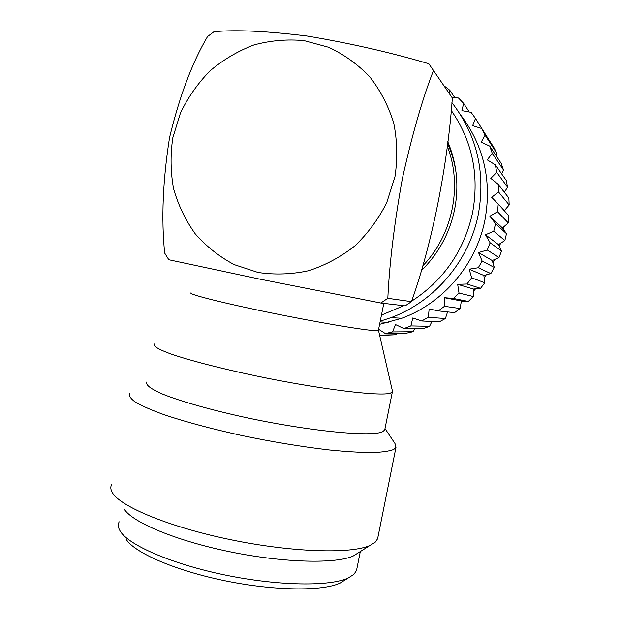 <?xml version="1.0" encoding="UTF-8"?>
<svg xmlns="http://www.w3.org/2000/svg" width="620" height="620" viewBox="0 0 620 620"><rect width="100%" height="100%" fill="white"/><g stroke="black" fill="none" stroke-linecap="round" stroke-linejoin="round"><path stroke-width="0.93" d="M345.17 579.909L340.225 583.009C323.059 591.371 274.521 590.984 224.665 580.7C174.786 570.47 133.928 552.505 125.992 539.043M356.903 568.54L356.523 570.447L353.919 574.314L348.386 577.894C330.468 586.605 278.713 586.063 225.331 575.058C171.918 564.107 128.371 545.096 120.195 531.092C118.11 527.651 117.777 524.551 119.187 521.808M358.461 552.73L353.47 555.876C336.342 564.022 284.154 562.937 229.966 551.784C175.755 540.702 131.719 522.087 124.132 508.935M377.96 537.029L377.611 538.764L375.147 542.268L370.094 545.383C351.703 554.063 292.95 552.505 231.399 539.857C169.818 527.271 120.272 506.68 112.398 492.691C110.554 489.614 110.329 486.863 111.724 484.437M385.005 428.567L395.01 443.556L395.978 447.353L393.801 449.43C389.5 451.174 382.246 452.22 372.047 452.577C360.197 452.492 345.906 451.616 329.181 449.95C302.033 446.788 272.986 441.99 242.048 435.565C211.56 428.87 185.667 421.941 164.37 414.796C151.83 410.254 142.213 406.069 135.54 402.256C130.634 398.73 128.704 395.785 129.743 393.406M384.912 429.032L384.718 429.986L382.54 431.745C372.194 437.146 310.667 431.396 247.031 417.803C211.629 410.161 180.753 401.419 162.773 394.165C150.513 388.833 145.227 384.726 146.909 381.858M378.448 330.135L392.476 391.243L392.344 391.987L390.282 393.173C380.324 396.63 319.114 389.159 255.401 375.79C219.953 368.296 188.93 360.22 170.748 353.927C158.333 349.339 152.892 346.03 154.411 344.007M378.479 330.228L376.51 330.662C367.931 330.855 320.013 322.873 270.839 312.805C221.611 302.754 186.938 293.888 191.076 292.826M258.036 272.459L234.213 264.624C219.379 256.742 206.398 246.496 195.277 233.887C185.473 220.178 178.242 205.119 173.577 188.705C170.508 171.856 170.26 154.861 172.825 137.718L180.459 113.003C188.031 97.317 197.889 83.266 210.04 70.85C223.285 59.667 237.933 51.026 253.975 44.927C270.506 40.478 287.246 39.045 304.18 40.641L328.6 47.267C344.077 54.49 357.817 64.356 369.822 76.865C380.502 90.66 388.476 106.09 393.747 123.148C397.265 140.771 397.676 158.604 394.979 176.661L386.756 202.577C378.549 218.922 367.923 233.353 354.896 245.876C340.767 256.967 325.384 265.244 308.729 270.692C291.749 274.373 274.846 274.962 258.036 272.459M387.818 298.305L380.843 303.025L258.703 278.899L168.795 259.741L164.664 253.069C161.208 218.79 162.827 180.319 169.524 137.656C179.544 96.154 192.216 62.457 207.537 36.565L213.962 31.721C235.437 29.582 266.468 31.016 307.047 36.022C349.882 43.191 390.468 52.429 428.808 63.728L433.481 70.533C422.514 98.58 412.153 134.571 402.388 178.506C394.32 223.347 389.461 263.283 387.818 298.305L411.463 301.646C431.776 245.016 447.617 165.811 452.344 98.014L433.481 70.533M421.112 270.878C438.402 253.844 449.57 233.368 454.607 209.459C459.125 185.915 456.847 163.324 447.764 141.701M379.603 324.345L401.799 318.262C443.176 303.118 476.292 264.461 484.972 219.914C491.947 180.808 483.887 145.87 460.784 115.111M497.527 211.73L508.276 222.882L502.448 227.974L506.486 233.694L495.55 223.673L489.893 216.233L497.527 211.73L498.248 204.026L491.675 197.3L498.534 191.968L498.17 184.28L490.792 178.382L496.752 172.36L495.318 164.835L487.258 159.875L492.241 153.31L489.761 146.119L481.167 142.181L485.096 135.214L481.632 128.503L472.657 125.651L475.493 118.459L471.123 112.359L461.923 110.631L463.644 103.377L458.467 98.007L452.05 97.596M449.5 93.868L449.81 90.257L443.912 85.723M475.493 118.459L488.173 138.648M485.096 135.214L496.969 153.504L493.814 147.405L481.632 128.503M496.969 153.504L496.248 155.915M492.241 153.31L503.463 169.927L501.208 163.401L489.761 146.119M503.463 169.927L501.673 173.871M496.752 172.36L507.563 187.201L506.253 180.389L495.318 164.835M507.563 187.201L504.37 192.246M498.534 191.968L509.183 204.98L508.85 198.013L498.17 184.28M509.183 204.98L504.269 210.73M508.276 222.882L508.927 215.907L498.248 204.026M504.858 240.529L498.488 244.613L501.572 251.007L490.125 242.784L485.483 234.786L493.753 231.213L504.858 240.529L506.486 233.694M499.007 257.548L492.241 260.547L494.295 267.468L482.104 260.974L478.532 252.565L487.297 250.015L499.007 257.548L501.572 251.007M490.846 273.591L483.848 275.458L484.809 282.743L471.657 277.845L469.193 269.196L478.307 267.731L490.846 273.591L494.295 267.468M480.554 288.315L473.494 289.029L473.324 296.523L459.017 293.058L457.676 284.34L466.969 283.999L480.554 288.315L484.809 282.743M468.356 301.428L461.396 300.987L460.094 308.52L444.455 306.311L444.238 297.678L453.546 298.476L468.356 301.428L473.324 296.523M447.562 311.899L445.408 318.51L428.304 317.332L429.164 308.954L438.325 310.884L454.522 312.666L460.094 308.52M431.946 321.462L429.567 326.291L410.897 325.919L412.788 317.952L421.646 320.974L439.347 321.811L445.408 318.51M415.005 328.647L412.912 331.739L392.607 331.925L395.444 324.516L403.853 328.569L423.15 328.701L429.567 326.291M378.619 329.243L385.322 333.545L406.271 333.211L412.912 331.739M397.048 333.358L395.785 334.761L379.603 335.126M379.688 335.498L395.785 334.761M449.81 90.257L454.886 97.774M463.644 103.377L469.278 112.011M489.893 216.233L502.448 227.974M493.753 231.213L495.55 223.673M485.483 234.786L498.488 244.613M487.297 250.015L490.125 242.784M478.532 252.565L492.241 260.547M478.307 267.731L482.104 260.974M469.193 269.196L483.848 275.458M466.969 283.999L471.657 277.845M457.676 284.34L473.494 289.029M453.546 298.476L459.017 293.058M444.238 297.678L461.396 300.987M438.325 310.884L444.455 306.311M421.646 320.974L428.304 317.332M403.853 328.569L410.897 325.919M385.322 333.545L392.607 331.925M447.229 146.111C462.892 185.806 452.716 235.073 422.514 266.151M447.555 143.414C451.794 152.838 454.654 162.734 456.126 173.089M380.843 303.025L405.193 305.862L411.463 301.646M401.799 318.262L390.98 317.657L380.238 321.175L390.98 317.657C434.403 301.731 469.216 261.043 478.346 214.148C485.762 172.314 476.95 135.137 451.91 102.633M411.618 301.173C443.781 280.263 464.101 250.774 472.587 212.699C479.415 174.972 472.277 140.849 451.166 110.329M503.417 229.346L503.765 226.835M504.649 211.149L504.641 210.304L504.672 211.172M380.106 321.858L388.143 322.516M461.14 302.467L462.853 301.08L461.14 302.483M475.61 288.812L473.447 291.183L475.579 288.819M484.174 277.892L486.227 274.823M492.954 262.934L494.551 259.524M499.457 246.613L500.418 243.381M381.463 315.092L403.791 305.699M340.225 583.009L348.386 577.894M353.47 555.876L370.094 545.383M503.789 226.812L503.432 229.369M500.449 243.358L499.472 246.644M494.589 259.509L492.962 262.973M486.266 274.815L484.174 277.93M383.811 303.366L378.386 330.406M392.344 391.987L384.718 429.986M395.978 447.353L377.611 538.764M360.313 551.56L356.523 570.447"/></g></svg>
